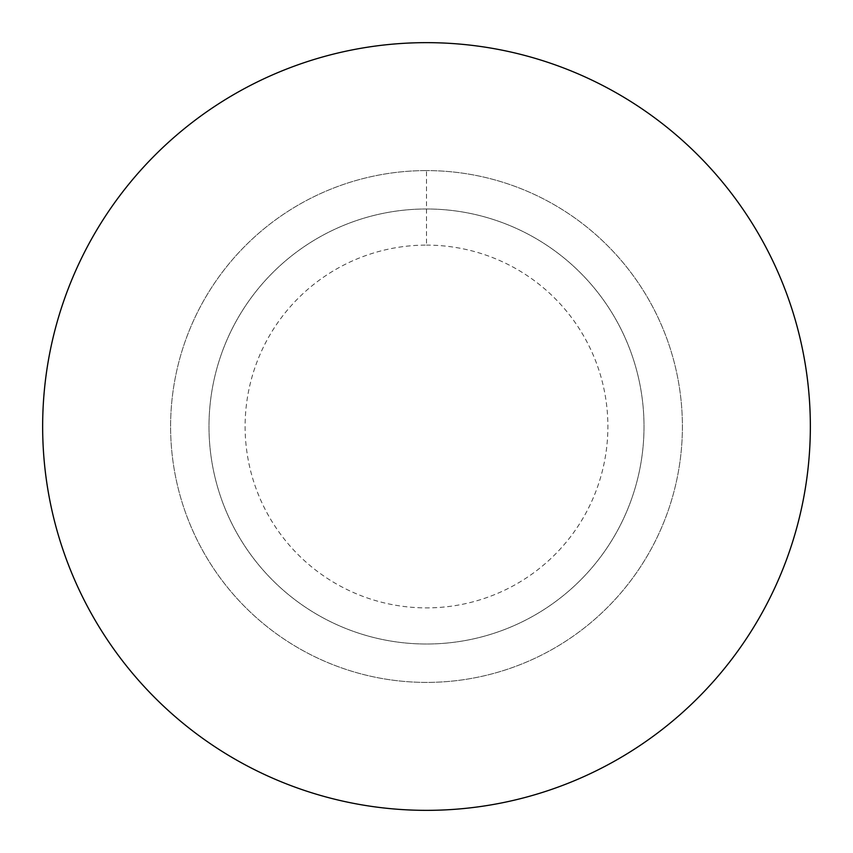 <?xml version="1.0" encoding="UTF-8"?>
<svg xmlns="http://www.w3.org/2000/svg" width="853" height="853" viewBox="0 0 853 853"><rect width="100%" height="100%" fill="white"/><g stroke="black" fill="none" stroke-linecap="round" stroke-linejoin="round"><path stroke-width="0.64" stroke-dasharray="4.26 3.2" d="M426.5 810.35A383.85 383.85 0 0 1 42.65 426.5A383.85 383.85 0 0 1 426.5 42.65A383.85 383.85 0 0 1 810.35 426.5A383.85 383.85 0 0 1 426.5 810.35M426.5 208.985A217.515 217.515 0 0 0 208.985 426.5A217.515 217.515 0 0 0 426.5 644.015A217.515 217.515 0 0 0 644.015 426.5A217.515 217.515 0 0 0 426.5 208.985A217.515 217.515 0 0 1 644.015 426.5A217.515 217.515 0 0 1 426.5 644.015A217.515 217.515 0 0 1 208.985 426.5A217.515 217.515 0 0 1 426.5 208.985M426.5 170.6A255.9 255.9 0 0 0 170.6 426.5A255.9 255.9 0 0 0 426.5 682.4A255.9 255.9 0 0 0 682.4 426.5A255.9 255.9 0 0 0 426.5 170.6A255.9 255.9 0 0 1 682.4 426.5A255.9 255.9 0 0 1 426.5 682.4A255.9 255.9 0 0 1 170.6 426.5A255.9 255.9 0 0 1 426.5 170.6L426.5 245.11A181.39 181.39 0 0 0 245.11 426.5A181.39 181.39 0 0 0 426.5 607.89A181.39 181.39 0 0 0 607.89 426.5A181.39 181.39 0 0 0 426.5 245.11"/><path stroke-width="1.28" d="M426.5 42.65A383.85 383.85 0 0 1 810.35 426.5A383.85 383.85 0 0 1 426.5 810.35A383.85 383.85 0 0 1 42.65 426.5A383.85 383.85 0 0 1 426.5 42.65"/></g></svg>
